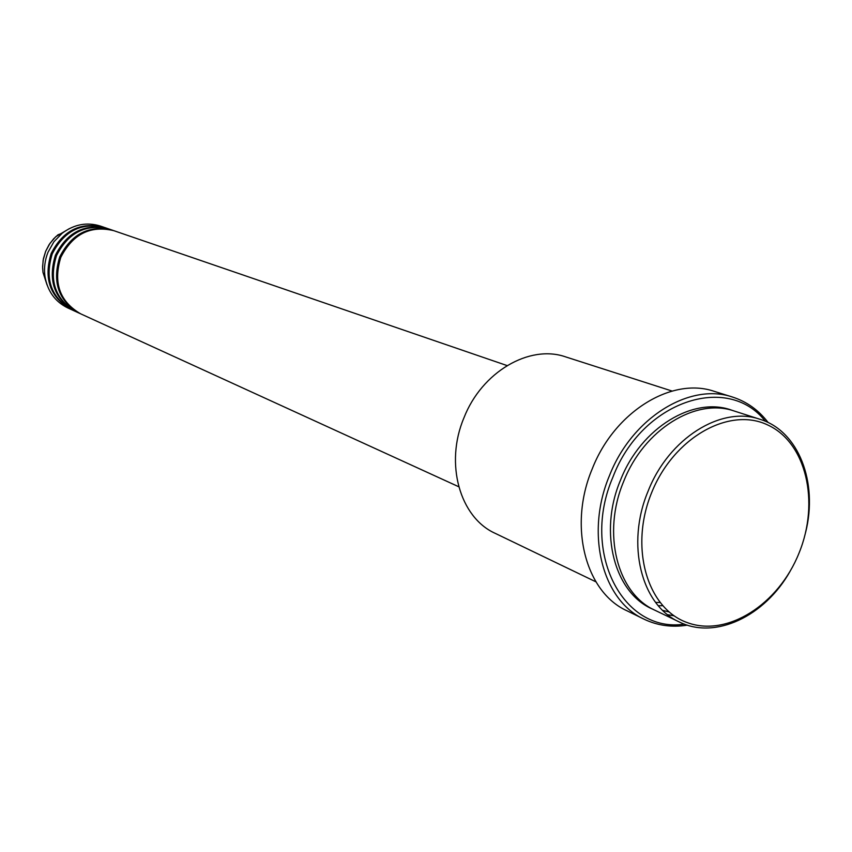 <?xml version="1.0" encoding="UTF-8"?>
<svg xmlns="http://www.w3.org/2000/svg" width="852" height="852" viewBox="0 0 852 852"><rect width="100%" height="100%" fill="white"/><g stroke="black" fill="none" stroke-linecap="round" stroke-linejoin="round"><path stroke-width="1.28" d="M507.078 365.572L113.912 230.7C90.472 225.098 72.771 233.98 60.801 257.368C53.016 282.768 59.661 301.597 80.727 313.855L458.727 486.737M113.337 230.509L112.773 230.306C89.364 224.704 71.674 233.586 59.715 256.931C51.951 282.3 58.586 301.107 79.63 313.355L80.184 313.6M112.773 230.306L109.365 229.135C86.02 223.554 68.394 232.394 56.488 255.643C48.756 280.915 55.369 299.648 76.35 311.864L79.63 313.355M108.8 228.954L108.236 228.751C84.923 223.171 67.308 231.989 55.412 255.217C47.691 280.457 54.304 299.169 75.274 311.363L75.817 311.608M108.236 228.751L104.871 227.59C81.622 222.031 64.07 230.817 52.217 253.939C44.528 279.083 51.131 297.721 72.026 309.883L75.274 311.363M104.306 227.409L103.752 227.207C80.525 221.648 62.995 230.423 51.163 253.523C43.473 278.625 50.076 297.252 70.961 309.393L71.493 309.627M799.027 553.076C820.039 501.966 806.28 442.326 767.439 424.839C728.939 406.553 673.527 437.832 651.642 492.658C629.17 547.25 647.062 608.626 687.319 622.62C727.267 637.434 778.558 604.419 799.027 553.076M790.123 571.245C764.84 616.284 715.201 640.012 679.193 621.917C641.258 605.112 625.773 544.087 648.084 491.221C668.682 438.269 721.335 405.541 760.048 419.312C798.622 430.974 818.282 482.36 805.609 532.436M672.079 391.057L565.664 356.892C529.507 344.155 481.785 371.909 463.935 417.853C444.52 463.68 459.888 517.579 495.246 533.363L595.942 581.841M765.362 421.293C727.651 372.643 641.663 401.271 612.918 477.12C580.436 552.202 623.057 633.59 684.412 624.143M687.362 625.144C671.877 627.615 657.393 625.592 643.878 619.095C602.226 600.223 585.058 533.458 609.436 475.714C631.939 417.885 689.715 382.239 732.496 397.043C746.767 401.633 758.663 410.142 768.195 422.592M760.048 419.312L734.339 411.058C695.924 397.415 643.888 429.472 623.653 481.486C601.725 533.427 617.231 593.524 654.868 610.213L679.193 621.917M667.648 614.697L674.156 615.836M732.496 397.043L714.264 391.356C671.727 376.648 614.462 411.772 592.236 468.866C568.167 525.876 585.345 591.895 626.742 610.671L643.878 619.095M103.752 227.207L100.419 226.068C86.957 221.882 74.22 224.268 62.185 233.235L53.91 241.776L48 252.256C44.858 260.137 43.846 268.188 44.964 276.41C47.51 291.192 55.103 301.693 67.755 307.923L70.961 309.393M61.663 233.427L62.92 232.671M69.576 228.496L55.785 236.675L49.927 243.427L45.646 251.361L43.133 260.265L42.611 267.901L42.994 272.448L47.052 284.93M653.292 609.414C614.643 593.663 598.211 532.83 620.469 480.219C640.949 427.491 694.146 395.541 732.656 410.536M658.308 605.719L662.622 605.697M45.103 277.326L44.709 275.91M44.964 276.41L42.994 272.448L42.6 266.378L43.409 258.742L45.635 251.361L49.086 244.684L53.676 238.773L58.032 234.758L62.185 233.235M669.054 611.949L662.728 610.394M655.646 602.428L659.906 602.492"/></g></svg>
